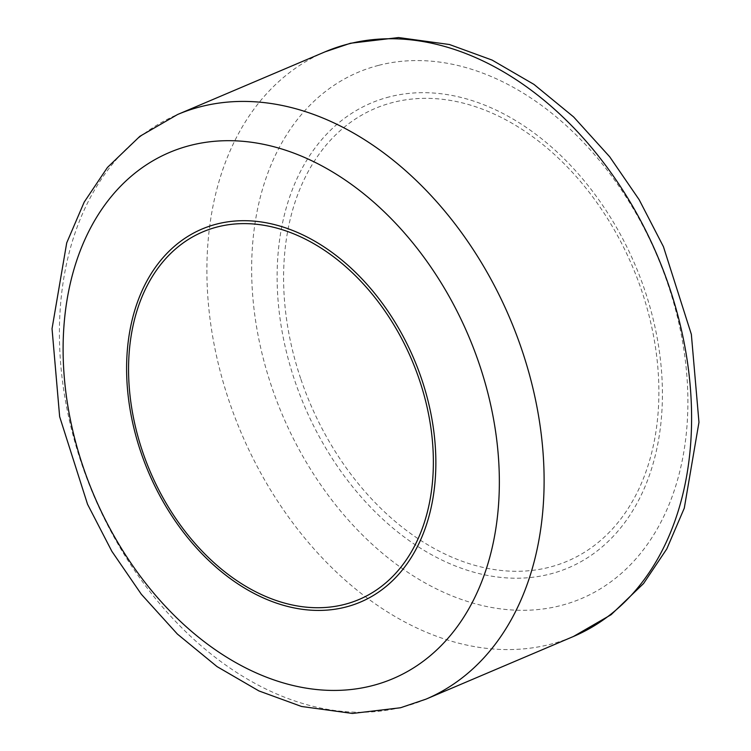 <?xml version="1.0" encoding="UTF-8"?>
<svg xmlns="http://www.w3.org/2000/svg" width="751" height="751" viewBox="0 0 751 751"><rect width="100%" height="100%" fill="white"/><g stroke="black" fill="none" stroke-linecap="round" stroke-linejoin="round"><path stroke-width="0.56" stroke-dasharray="3.75 2.82" d="M300.644 378.457A245.915 175.096 67 0 1 393.026 102.418A245.915 175.096 67 0 1 641.833 291.181A245.915 175.096 67 0 1 549.45 567.221A245.915 175.096 67 0 1 300.644 378.457M325.023 51.847A317.617 226.145 -113 0 0 234.697 416.674A317.617 226.145 -113 0 0 550.258 644.32A317.617 226.145 -113 0 0 573.464 636.472M378.861 65.299A285.849 203.53 67 0 1 668.071 284.713A285.849 203.53 67 0 1 560.687 605.578A285.849 203.53 67 0 1 271.468 386.164A285.849 203.53 67 0 1 378.861 65.299M425.977 699.153A317.617 226.145 67 0 1 402.771 706.991A317.617 226.145 67 0 1 87.21 479.345A317.617 226.145 67 0 1 177.536 114.528M389.478 96.851A252.467 179.761 -113 0 0 294.627 380.241A252.467 179.761 -113 0 0 550.07 574.036A252.467 179.761 -113 0 0 644.912 290.637A252.467 179.761 -113 0 0 389.478 96.851"/><path stroke-width="1.13" d="M217.443 226.924A199.719 142.211 -113 0 0 142.408 451.116A199.719 142.211 -113 0 0 344.484 604.424A199.719 142.211 -113 0 0 419.518 380.231A199.719 142.211 -113 0 0 217.443 226.924M573.464 636.472A317.617 226.145 -113 0 0 663.79 271.655A317.617 226.145 -113 0 0 348.229 44.009A317.617 226.145 -113 0 0 325.023 51.847L350.464 43.248L398.565 37.55L449.445 44.516L492.083 60.071L533.942 84.384L573.604 116.921L609.671 156.752L639.148 199.691L663.443 246.703L691.352 334.336L698.965 422.297L684.283 508.145L666.794 548.915L643.56 583.536L611.107 614.703L573.464 636.472L425.977 699.153L400.536 707.752L352.435 713.45L301.555 706.484L258.917 690.929L217.058 666.616L177.396 634.079L141.329 594.248L111.852 551.309L87.557 504.297L59.648 416.664L52.035 328.703L66.717 242.855L84.206 202.085L107.44 167.464L139.893 136.297L177.536 114.528A317.617 226.145 67 0 1 200.742 106.68A317.617 226.145 67 0 1 516.303 334.326A317.617 226.145 67 0 1 425.977 699.153M372.139 685.701A285.849 203.53 -113 0 0 479.532 364.836A285.849 203.53 -113 0 0 190.313 145.422A285.849 203.53 -113 0 0 82.929 466.287A285.849 203.53 -113 0 0 372.139 685.701M345.676 607.071A202.648 144.286 67 0 1 140.653 451.52A202.648 144.286 67 0 1 216.776 224.051A202.648 144.286 67 0 1 421.809 379.602A202.648 144.286 67 0 1 345.676 607.071M177.536 114.528L325.023 51.847"/></g></svg>

